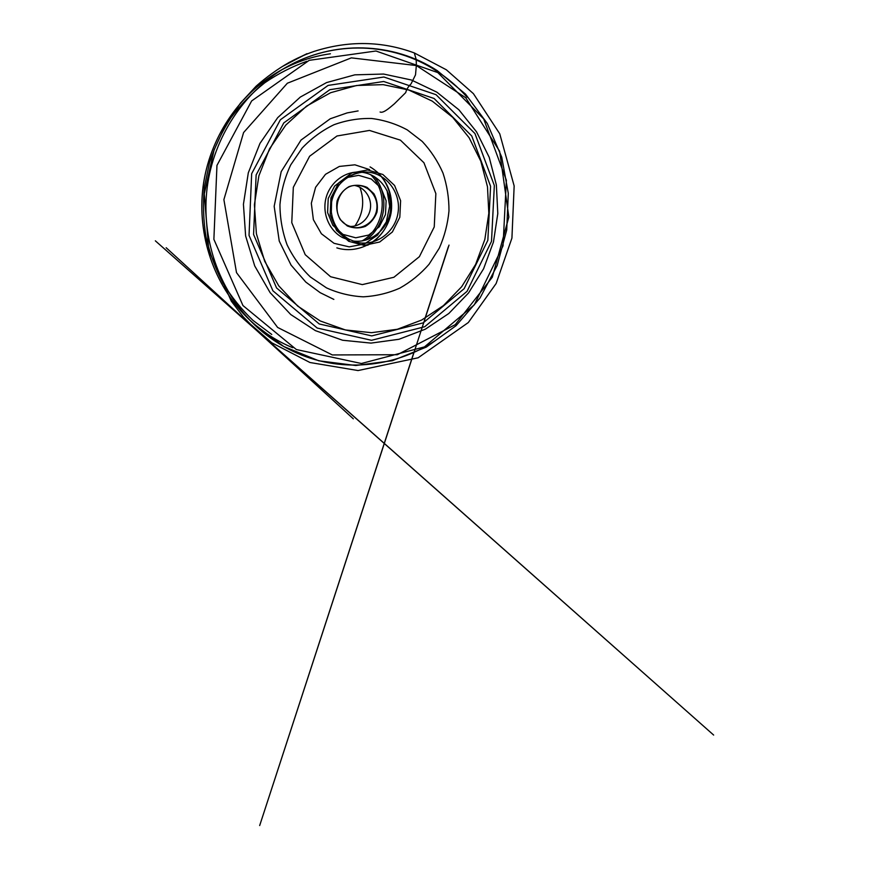 <?xml version="1.0" encoding="UTF-8"?>
<svg xmlns="http://www.w3.org/2000/svg" width="869" height="869" viewBox="0 0 869 869"><rect width="100%" height="100%" fill="white"/><g stroke="black" fill="none" stroke-linecap="round" stroke-linejoin="round"><path stroke-width="1.3" d="M362.069 240.93C384.739 228.102 389.279 192.755 370.585 174.615M359.896 187.291C364.85 201.032 363.188 213.926 354.932 225.973M349.718 226.44C359.766 226.994 369.162 218.706 370.433 208.299C371.823 197.926 364.828 187.519 354.965 185.521M347.383 225.353L352.597 227.298C363.742 229.764 375.375 220.922 376.788 209.114C378.406 197.35 369.379 185.847 357.974 185.423C337.378 183.348 328.569 216.327 347.383 225.353M347.285 225.929L340.29 219.651C337.085 213.861 336.021 207.626 337.085 200.956C339.475 194.667 343.483 189.876 349.088 186.574C355.215 184.608 361.2 184.88 367.044 187.389L373.898 193.722C376.994 199.457 378.015 205.605 376.972 212.155C374.648 218.347 370.737 223.116 365.23 226.461C359.179 228.525 353.194 228.351 347.285 225.929M348.708 241.289L336.553 230.437L330.166 214.915L330.937 197.893L338.714 182.87L351.858 172.909L367.641 169.966L382.871 174.495L394.591 185.488L400.609 200.717L399.816 217.261L392.386 231.969L379.688 242.006L364.133 245.373L348.708 241.289M349.034 239.257L356.018 242.049C375.147 247.328 395.753 232.262 398.154 211.862C400.978 191.517 384.848 171.736 365.013 172.019C349.979 172.051 335.76 183.707 332.056 199.338C328.286 214.958 335.662 232.099 349.034 239.257M330.589 276.733L362.297 284.608L393.896 277.276L419.39 256.67L434.239 226.939L435.858 193.613L423.942 162.753L400.424 140.159L369.477 130.437L336.987 135.988L309.614 156.246L293.32 187.324L291.767 222.66L305.225 254.693L330.589 276.733M407.279 129.894L422.225 141.43C430.905 150.739 437.824 161.297 442.994 173.083C447.035 185.336 449.034 197.947 448.98 210.928C447.752 223.865 444.526 236.259 439.312 248.11L429.025 264.317C420.563 273.996 410.787 281.947 399.707 288.182C388.074 293.277 375.919 296.144 363.253 296.818C350.555 296.155 338.313 293.179 326.516 287.889L310.418 277.015C300.837 267.858 293.081 257.159 287.128 244.895C282.425 232.012 280.024 218.608 279.948 204.682C281.241 190.789 284.804 177.569 290.648 165.012L302.097 148.143C311.45 138.312 322.051 130.513 333.924 124.745C346.22 120.291 358.767 118.206 371.563 118.477C384.196 120.096 396.101 123.898 407.279 129.894M320.313 320.987L345.373 329.948L371.476 332.686L397.329 329.275L421.671 320.042L443.429 305.606L461.667 286.727L475.647 264.35L484.826 239.496L488.823 213.263L487.487 186.792L480.839 161.232L469.097 137.715L452.706 117.358L432.306 101.162L408.756 90.018L383.12 84.641L356.627 85.488L330.633 92.711L306.561 106.116L285.792 125.114L269.564 148.773L258.886 175.81L254.411 204.682L256.398 233.739L264.708 261.308L278.764 285.858L297.676 306.073L320.313 320.987M317.174 328.037L371.541 340.3L424.735 326.733L467.044 291.354L491.506 241.321L494.342 185.531L474.941 133.533L436.042 94.688L383.902 77.015L328.113 85.412L280.35 119.781L251.662 173.702L249.034 235.38L272.909 290.8L317.174 328.037M319.249 323.963L276.559 287.954L253.574 234.456L256.127 174.962L283.772 122.92L329.829 89.692L383.685 81.49L434.098 98.49L471.769 135.999L490.583 186.292L487.846 240.289L464.144 288.693L423.181 322.866L371.736 335.901L319.249 323.963M436.879 92.179L458.908 109.798L476.581 131.882L489.225 157.343L496.373 184.988L497.796 213.6L493.473 241.94L483.588 268.803L468.51 293.016L448.828 313.481L425.332 329.188L398.99 339.279L370.987 343.103L342.636 340.246L315.393 330.633L290.735 314.524L270.085 292.603L254.715 265.925L245.623 235.923L243.429 204.28L248.306 172.822L259.972 143.396L277.678 117.673L300.337 97.056L326.57 82.577L354.834 74.843L383.609 74.05L411.395 80.002L436.879 92.179M437.835 72.605L375.951 51.01L309.201 60.341L251.641 100.945L216.957 165.403L213.883 239.333L242.94 305.53L296.351 349.534L361.385 363.503L424.474 346.894L474.3 304.845L503.021 245.884L506.377 180.252L483.664 118.879L437.835 72.605M435.988 340.159C394.874 368.011 339.29 373.713 292.451 351.022C277.939 344.037 264.741 334.739 252.868 323.138C218.792 289.583 200.815 237.769 207.202 187.346C213.763 136.954 244.232 91.354 285.684 67.5C333.642 39.626 392.842 42.559 435.88 70.541C447.546 78.025 457.974 86.933 467.174 97.274M330.426 53.78C312.34 56.268 295.091 62.188 278.688 71.519L278.688 71.519C238.703 94.536 209.386 138.377 203.085 186.824C196.948 235.282 214.241 285.108 247.111 317.478L247.111 317.478C260.624 330.654 275.821 340.735 292.701 347.709M306.833 61.297C292.06 66.544 278.058 73.691 264.806 82.751C252.173 92.82 240.909 104.454 231.002 117.641C222.029 131.577 214.882 146.503 209.559 162.416L204.4 186.987C202.846 203.748 203.368 220.389 205.975 236.911C209.722 253.151 215.382 268.543 222.931 283.077C231.458 296.948 241.473 309.386 252.977 320.379L271.758 334.478M349.251 240.224L342.429 237.519C329.373 230.535 322.171 213.85 325.853 198.653C329.449 183.435 343.331 172.095 357.995 172.062L352.738 172.54M361.482 172.236C379.416 174.028 392.897 192.364 390.377 210.863C388.15 229.405 370.476 243.733 352.673 240.941M374.104 176.407C390.007 194.71 385.934 226.407 365.925 240.094M336.846 247.871C357.105 254.313 380.057 242.603 388.095 222.431C396.34 202.347 388.4 177.417 370.053 166.902M387.042 190.452L389.66 206.246L386.303 221.943L377.472 235.195L364.448 243.983L349.186 246.872L334.033 243.309L321.4 233.761L313.372 219.672L311.319 203.281L315.599 187.291L325.506 174.311L339.366 166.424L354.91 164.817L369.662 169.629M342.951 234.38L355.758 237.802L368.706 235.043L379.286 226.744L385.478 214.545L386.129 200.804L381.1 188.16L371.313 179.068L358.647 175.342L345.547 177.808L334.652 186.053L328.221 198.48L327.591 212.536L332.87 225.375L342.951 234.38M380.09 112.003C383.099 113.415 388.747 108.614 394.352 103.835L405.714 92.614C406.496 89.464 408.3 86.531 411.102 83.815L415.512 74.843L416.338 65.555L351.348 57.865L287.357 83.228L243.581 132.566L223.887 199.642L236.509 272.627L277.624 327.439L332.316 354.943L397.329 354.726L455.269 324.648L492.288 277.233L508.843 217.054L499.621 151.239L465.73 97.741L416.338 65.555L416.218 59.505L414.296 52.933C381.925 40.973 348.588 40.441 314.252 51.347C303.205 55.127 292.603 60.157 282.436 66.457L306.996 53.672L289.192 62.405C277.45 69.14 266.414 77.08 256.094 86.205L240.431 103.139L225.451 125.332L214.111 149.892L204.28 193.863L208.777 250.37L231.295 301.152L243.439 317.033L256.474 330.318L353.314 418.825L166.164 247.719L317.12 385.749L254.628 328.569L713.655 735.065L155.345 240.822L259.483 333.001L249.457 323.322L271.791 342.799L309.94 362.503L358.05 370.552L418.163 357.778L468.304 322.551L496.134 283.511L511.928 238.084L514.155 185.933L499.74 133.783L473.409 93.656L446.34 69.781L414.296 52.933M356.018 242.049L349.088 239.279C338.964 233.381 333.044 224.289 331.317 212.014L331.6 202.064C332.469 197.089 334.913 191.462 338.932 185.173C345.71 177.2 355.095 172.518 365.013 172.019M247.111 317.478L252.868 323.138L283.707 346.492L318.804 360.798L355.79 365.501L392.332 360.711L426.353 347.079L456.051 325.712L480.014 298.002L497.155 265.545L506.725 230.035L508.289 193.309L501.739 157.17L487.292 123.485L465.502 94.08L437.324 70.704C393.842 42.309 333.848 39.463 285.684 67.5L278.688 71.519C238.606 94.612 209.342 138.443 203.042 186.813C196.915 235.217 214.165 285.01 247.111 317.478M367.5 245.286C382.425 237.737 391.104 221.074 391.561 208.451C392.212 193.841 387.346 181.61 376.929 171.78M358.115 110.917L347.1 112.916L330.231 118.781L300.989 140.094L281.187 171.66L274.169 206.311L279.253 241.104L291.082 265.132L305.779 282.056L320.194 292.69L333.848 299.403M449.023 245.101L259.679 825.55L413.601 353.346M425.05 318.239L448.295 246.872"/></g></svg>
